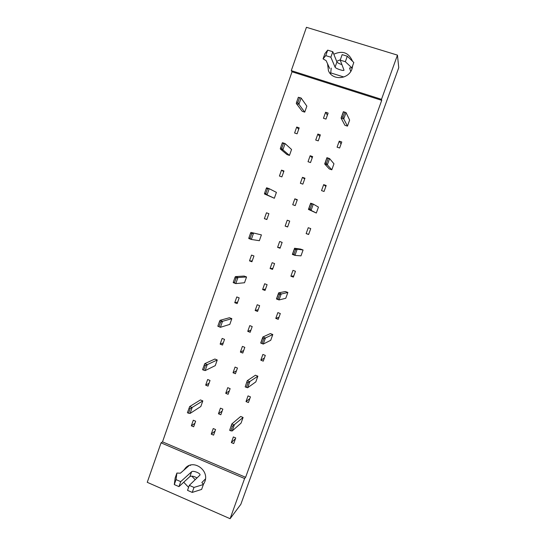 <?xml version="1.0" encoding="UTF-8"?>
<svg xmlns="http://www.w3.org/2000/svg" width="546" height="546" viewBox="0 0 546 546"><rect width="100%" height="100%" fill="white"/><g stroke="black" fill="none" stroke-linecap="round" stroke-linejoin="round"><path stroke-width="0.82" d="M330.596 73.956L331.231 68.127M352.784 65.356L352.061 68.735C348.71 79.586 332.234 80.808 328.419 70.598L327.552 63.759M195.209 479.716L191.769 476.126M183.763 470.243L185.729 467.738C193.816 459.166 209.452 470.454 204.846 481.64L203.344 484.507M188.588 487.36L183.715 482.241M298.341 97.277L301.119 98.014L306.852 106.142L304.736 112.135L302.238 111.323L296.28 103.467L296.621 102.163L297.85 102.559L299.57 97.673L298.341 97.277L296.621 102.163M325.6 112.251L328.126 113.07L325.982 119.096L323.464 118.27L325.6 112.251L327.382 115.165M347.461 126.126L344.908 125.293L341.079 118.073L343.359 111.705L346.034 112.578L343.762 118.946L347.461 126.126L349.624 120.079L346.034 112.578L343.427 111.896L341.666 116.83L342.922 117.24L344.69 112.299M296.703 127.034L299.188 127.86L297.079 133.825L294.601 132.992L296.703 127.034L298.689 129.272M317.854 134.05L320.365 134.889L318.236 140.882L315.725 140.042L317.854 134.05L319.779 136.548M339.237 141.148L341.776 141.994L339.619 148.014L337.08 147.167L339.237 141.148L341.059 143.987M282.248 143.045L282.48 142.704L285.08 143.578L291.557 149.468L289.462 155.405L286.991 154.566L280.289 148.942L280.542 147.884L281.763 148.294L283.463 143.455L282.248 143.045L280.542 147.884M310.142 155.746L312.646 156.593L310.524 162.558L308.026 161.712L310.142 155.746L312.21 157.828M331.811 169.792L329.286 168.932L324.679 163.984L326.931 157.685L329.586 158.586L327.334 164.885L331.811 169.792L333.961 163.8L329.586 158.586L326.918 158.108L325.17 162.995L326.419 163.418L328.16 158.531M281.504 170.127L283.968 170.973L281.879 176.884L279.422 176.03L281.504 170.127L283.722 171.662M302.47 177.341L304.961 178.201L302.853 184.138L300.361 183.272L302.47 177.341L304.675 179.006M323.669 184.637L326.187 185.504L324.051 191.469L321.533 190.595L323.669 184.637L325.839 186.473M266.311 188.35L266.625 187.783L269.198 188.684L276.413 192.376L274.338 198.253L264.455 193.96L264.626 193.141L265.834 193.564L267.52 188.773L266.311 188.35L264.626 193.141M294.84 198.833L297.317 199.7L295.215 205.603L292.738 204.736L294.84 198.833L297.181 200.089M316.318 213.036L308.442 209.439L310.667 203.201L313.302 204.122L311.07 210.36L316.318 213.036L318.448 207.105L313.302 204.122L310.572 203.856L308.845 208.688L310.08 209.125L311.807 204.286M264.387 218.653L266.448 212.804L268.898 213.677L266.83 219.526L264.387 218.653L266.871 219.403M285.149 226.092L287.237 220.215L289.708 221.096L287.619 226.972L285.149 226.092L287.667 226.829M306.135 233.606L308.251 227.709L310.742 228.597L308.626 234.5L306.135 233.606L308.695 234.33M261.411 234.876L250.935 232.412L261.411 234.876L259.357 240.697L251.331 239.455L248.778 238.527L248.874 237.94L250.068 238.377L251.733 233.633L250.539 233.197L248.874 237.94M277.6 247.345L279.675 241.496L282.139 242.39L280.057 248.239L277.6 247.345L280.255 247.686M294.396 249.133L294.574 248.253L300.593 249.085L303.085 249.986L300.976 255.862L294.97 255.378L292.369 254.429L294.574 248.253L297.181 249.201L294.97 255.378L293.912 254.361L295.618 249.577L294.396 249.133L292.69 253.917L293.912 254.361M249.502 260.872L251.542 255.078L253.965 255.972L251.918 261.766L249.502 260.872L252.211 260.947M270.086 268.495L272.154 262.681L274.597 263.582L272.529 269.403L270.086 268.495L272.87 268.441M290.888 276.208L292.977 270.359L295.454 271.273L293.359 277.122L290.888 276.208L293.775 275.962M246.553 276.965L237.92 277.545L235.394 276.597L244.144 276.064L246.553 276.965L244.519 282.739L235.79 283.606L233.265 282.651L233.272 282.296L234.459 282.739L236.111 278.044L234.923 277.6L233.272 282.296M262.606 289.551L264.66 283.756L267.096 284.671L265.035 290.465L262.606 289.551L265.527 289.1M278.385 293.953L278.637 292.854L285.401 291.53L287.865 292.458L285.776 298.28L279.04 299.938L276.453 298.962L278.637 292.854L281.224 293.823L279.04 299.938L277.9 299.147L279.593 294.41L278.385 293.953L276.692 298.689L277.9 299.147M234.753 302.689L236.773 296.949L239.175 297.863L237.148 303.61L234.753 302.689L237.681 302.095M255.159 310.503L257.207 304.736L259.637 305.664L257.582 311.432L255.159 310.503L258.21 309.664M275.785 318.393L277.859 312.605L280.31 313.541L278.235 319.335L275.785 318.393L278.999 317.206M231.832 318.666L222.509 321.314L220.004 320.338L229.443 317.738L231.832 318.666L229.818 324.379L220.4 327.313L217.827 326.208L219.001 326.665L220.639 322.017L219.465 321.56L217.827 326.208M247.748 331.354L249.788 325.614L252.204 326.556L250.164 332.296L247.748 331.354L250.935 330.132M262.53 338.315L262.865 337.005L270.352 333.579L272.795 334.521L270.727 340.288L263.261 344.055L260.701 343.052L262.865 337.005L265.424 338.001L263.261 344.055L262.053 343.475L263.732 338.786L262.53 338.315L260.858 343.011L262.053 343.475M220.14 344.116L222.147 338.431L224.529 339.366L222.522 345.058L220.14 344.116L223.294 342.868M240.376 352.109L242.404 346.396L244.813 347.345L242.779 353.057L240.376 352.109L243.687 350.498M260.824 360.183L262.879 354.45L265.308 355.405L263.254 361.145L260.824 360.183L264.353 358.074M204.77 363.656L214.885 359.022L217.253 359.971L215.254 365.629L205.166 370.591L207.255 364.653L204.77 363.656L202.539 369.683L203.699 370.154L205.323 365.547L204.156 365.083M233.04 372.761L235.053 367.083L237.455 368.038L235.428 373.723L233.04 372.761L236.479 370.782M245.181 386.882L247.249 380.712L255.439 375.218L257.862 376.187L255.815 381.9L247.645 387.728L249.788 381.736L247.249 380.712L245.181 386.882L246.369 387.367L248.027 382.719L246.84 382.241M205.671 385.155L207.657 379.518L210.019 380.48L208.026 386.111L205.671 385.155L209.029 383.265M225.73 393.318L227.743 387.667L230.125 388.636L228.119 394.294L225.73 393.318L229.3 390.963M246.007 401.576L248.041 395.898L250.45 396.874L248.416 402.559L246.007 401.576L249.85 398.553M189.687 406.545L200.457 399.925L202.812 400.887L200.832 406.497L190.076 413.445L192.151 407.562L189.687 406.545L187.401 412.728L188.554 413.213L190.158 408.654L189.005 408.176M218.461 413.786L220.461 408.155L222.836 409.131L220.837 414.762L218.461 413.786L222.154 411.056M229.661 430.323L231.791 423.989L240.677 416.468L243.079 417.458L241.052 423.116L232.18 430.965L234.302 425.034L231.791 423.989L229.661 430.323L230.842 430.814L232.48 426.214L231.306 425.723M191.332 425.805L193.298 420.229L195.639 421.205L193.666 426.788L191.332 425.805L194.902 423.293M211.227 434.145L213.22 428.549L215.581 429.531L213.588 435.142L211.227 434.145L215.042 431.053M231.327 442.581L233.347 436.95L235.735 437.947L233.715 443.577L231.327 442.581L235.476 438.663M381.497 99.331L291.284 70.639L306.449 27.3L397.454 55.126L381.497 99.331L381.722 100.334L292.035 71.792L291.284 70.639M333.811 54.231C342.39 50.334 348.566 52.539 352.347 60.845L352.436 61.179M397.454 55.126L398.751 67.684L240.841 504.313L230.098 518.7L147.249 482.316L161.056 442.847L244.601 478.528L230.098 518.7M292.035 71.792L162.517 441.844L161.056 442.847M162.517 441.844L245.611 477.3L381.722 100.334M245.611 477.3L244.601 478.528M190.479 465.506L190.65 465.062M336.684 61.336L340.329 59.767M202.812 400.887L190.158 408.654M188.554 413.213L190.076 413.445M243.079 417.458L232.48 426.214M230.842 430.814L232.18 430.965M217.253 359.971L205.323 365.547M203.699 370.154L205.166 370.591M220.639 322.017L222.509 321.314L220.4 327.313L219.001 326.665M220.004 320.338L219.465 321.56M236.111 278.044L237.92 277.545L235.79 283.606L234.459 282.739M235.394 276.597L234.923 277.6M251.733 233.633L253.48 233.34L251.331 239.455L250.068 238.377M250.935 232.412L250.539 233.197M257.862 376.187L248.027 382.719M246.369 387.367L247.645 387.728M272.795 334.521L263.732 338.786M287.865 292.458L279.593 294.41M303.085 249.986L297.181 249.201L295.618 249.577M292.369 254.429L292.69 253.917M205.473 478.91L201.877 482.5L203.365 484.534L194.007 487.421L189.298 485.374L199.986 475.061C200.873 473.321 193.004 470.229 191.612 471.764L180.726 481.64L176.044 479.606L176.89 473.061L180.378 473.191L189.1 465.602M176.89 473.061L175.177 477.921L174.29 484.575L176.044 479.606M180.726 481.64L178.965 486.616L174.29 484.575M197.051 477.948C194.069 476.228 191.694 475.75 189.926 476.522L178.965 486.616M189.298 485.374L187.524 490.356L192.233 492.41L194.007 487.421M203.365 484.534L201.617 489.421L192.233 492.41M204.04 483.422L203.18 484.288M330.501 72.809L343.83 77.013M341.939 64.626C339.196 63.711 337.524 62.817 336.93 61.951L332.794 51.727L327.689 50.143L324.959 53.528L323.068 58.872L326.139 60.654L329.695 68.482M327.689 50.143L325.757 55.617L323.068 58.872M332.794 51.727L330.856 57.207L325.757 55.617M350.757 71.417L349.542 67.97L351.89 67.881L353.808 62.503L347.304 56.218L342.158 54.627L340.206 60.121L344.007 70.154C343.857 71.362 335.476 68.55 335.08 67.165L330.856 57.207M347.304 56.218L345.345 61.718L340.206 60.121M351.89 67.881L345.345 61.718M267.52 188.773L269.198 188.684L267.028 194.861L274.338 198.253M265.834 193.564L267.028 194.861L264.455 193.96M283.463 143.455L285.08 143.578L282.883 149.822L289.462 155.405M281.763 148.294L282.883 149.822L280.289 148.942M299.57 97.673L301.119 98.014L298.901 104.32L304.736 112.135M297.85 102.559L298.901 104.32L296.28 103.467M310.08 209.125L311.07 210.36L308.442 209.439L308.845 208.688M310.667 203.201L310.572 203.856M326.419 163.418L327.334 164.885L324.679 163.984L325.17 162.995M326.931 157.685L326.918 158.108M342.922 117.24L343.762 118.946L341.079 118.073L341.666 116.83M191.612 471.764L189.926 476.522M336.93 61.951L335.08 67.165M328.419 70.598L328.712 71.226M185.729 467.738L186.486 467.076"/></g></svg>
